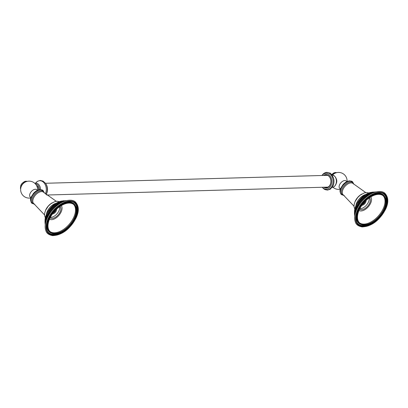 <?xml version="1.0" encoding="UTF-8"?>
<svg xmlns="http://www.w3.org/2000/svg" width="408" height="408" viewBox="0 0 408 408"><rect width="100%" height="100%" fill="white"/><g stroke="black" fill="none" stroke-linecap="round" stroke-linejoin="round"><path stroke-width="0.61" d="M358.928 209.865A18.467 10.506 131 0 0 359.463 223.457A18.467 10.506 131 0 0 384.203 209.151A18.467 10.506 131 0 0 383.673 195.559A18.467 10.506 131 0 0 358.928 209.865M359.254 209.855A17.998 10.236 131 0 0 359.774 223.1A17.998 10.236 131 0 0 383.882 209.161A17.998 10.236 131 0 0 383.362 195.916A17.998 10.236 131 0 0 359.254 209.855M357.898 209.896A19.977 11.363 131 0 0 358.474 224.599A19.977 11.363 131 0 0 385.239 209.126A19.977 11.363 131 0 0 384.662 194.422A19.977 11.363 131 0 0 357.898 209.896M359.458 222.809A17.998 10.236 131 0 0 383.24 208.605A17.998 10.236 -49 0 0 383.03 195.646M370.765 196.901A9.047 5.146 -49 0 1 370.653 203.169A9.047 5.146 131 0 1 358.974 210.492M359.606 209.105A7.538 4.289 131 0 0 369.623 203.199A7.538 4.289 -49 0 0 369.485 197.722M359.851 208.626A7.538 4.289 131 0 0 368.414 202.154A7.538 4.289 -49 0 0 369.041 198.033M49.439 218.576A18.467 10.506 131 0 0 49.97 232.172A18.467 10.506 131 0 0 74.715 217.867A18.467 10.506 131 0 0 74.179 204.27A18.467 10.506 131 0 0 49.439 218.576M49.761 218.566A17.998 10.236 131 0 0 50.281 231.815A17.998 10.236 131 0 0 74.389 217.872A17.998 10.236 131 0 0 73.868 204.627A17.998 10.236 131 0 0 49.761 218.566M48.404 218.606A19.977 11.363 131 0 0 48.98 233.31A19.977 11.363 131 0 0 75.745 217.836A19.977 11.363 131 0 0 75.169 203.133A19.977 11.363 131 0 0 48.404 218.606M49.97 231.525A17.998 10.236 131 0 0 73.746 217.316A17.998 10.236 -49 0 0 73.537 204.362M61.271 205.617A9.047 5.146 -49 0 1 61.159 211.88A9.047 5.146 131 0 1 49.48 219.203M50.113 217.821A7.538 4.289 131 0 0 60.129 211.91A7.538 4.289 -49 0 0 59.991 206.438M50.357 217.337A7.538 4.289 131 0 0 58.92 210.865A7.538 4.289 -49 0 0 59.548 206.744M346.871 181.626L346.117 180.974A4.871 2.769 131 0 0 344.785 180.555A4.871 2.769 131 0 0 339.594 184.748A4.871 2.769 131 0 0 339.731 188.333L340.486 188.986M347.07 181.535A8.481 8.481 0 0 0 334.223 173.66A5.279 3.004 131 0 0 332.637 174.92M365.236 201.287A3.045 1.729 -49 0 1 365.007 201.95A3.045 1.729 131 0 1 362.539 204.398M361.87 205.311A3.58 2.035 131 0 0 365.706 202.225A3.58 2.035 131 0 0 366.047 200.496M336.172 178.582A4.335 3.162 88.4 0 1 336.309 183.376M321.983 175.491A7.915 5.768 88.4 0 1 329.613 175.185A7.915 5.768 88.4 0 1 330.919 185.533A7.915 5.768 -91.6 0 1 322.315 187.262M323.784 187.221A6.737 4.911 -91.6 0 0 330.189 184.901A6.737 4.911 88.4 0 0 329.486 176.608A6.737 4.911 88.4 0 0 323.452 175.45M325.212 187.18A6.171 4.498 -91.6 0 0 326.563 187.425A6.171 4.498 -91.6 0 0 330.225 184.584A6.171 4.498 88.4 0 0 330.276 178.24A6.171 4.498 88.4 0 0 326.216 175.088A6.171 4.498 88.4 0 0 324.88 175.409M326.895 175.139A6.171 4.498 -91.6 0 0 326.232 175.369M326.344 175.088A6.171 4.498 -91.6 0 0 325.135 175.399M326.563 187.144A6.171 4.498 -91.6 0 0 327.236 187.338M325.467 187.175A6.171 4.498 -91.6 0 0 326.691 187.42M37.378 190.342L36.628 189.689A4.871 2.769 131 0 0 35.292 189.266A4.871 2.769 131 0 0 30.1 193.463A4.871 2.769 131 0 0 30.243 197.049L30.993 197.701M37.582 190.245A8.481 8.481 0 0 0 24.73 182.371A5.279 3.004 131 0 0 21.389 186.15A5.279 3.004 131 0 0 21.323 186.298A8.481 8.481 0 0 0 30.926 197.911M55.743 210.003A3.045 1.729 131 0 1 55.514 210.661A3.045 1.729 -49 0 1 53.045 213.109M52.377 214.027A3.58 2.035 131 0 0 56.212 210.941A3.58 2.035 131 0 0 56.554 209.212M38.566 189.868A4.335 3.162 -91.6 0 0 36.47 185.39M46.124 194.514A7.915 5.768 88.4 0 0 46.65 193.535A7.915 5.768 -91.6 0 0 45.727 183.651L45.334 183.131A8.68 6.329 88.4 0 1 46.349 193.973A8.68 6.329 88.4 0 1 46.094 194.489M357.597 209.901A20.42 11.613 -49 0 1 379.369 192.316A20.42 11.613 -49 0 1 385.54 209.115A20.42 11.613 -49 0 1 363.768 226.7A20.42 11.613 -49 0 1 357.597 209.901M371.214 192.331A15.382 8.746 -49 0 0 356.041 205.464A15.382 8.746 131 0 0 354.511 211.579L356.056 205.346C359.698 198.232 364.747 193.897 371.214 192.331L375.824 191.913M354.511 211.579L354.481 213.619A17.264 9.818 131 0 1 356.199 206.754A17.264 9.818 -49 0 1 373.228 192.015M374.57 192.285A17.442 9.919 131 0 0 356.663 207.264A17.442 9.919 131 0 0 354.94 214.909M372.723 193.01A17.615 10.021 131 0 0 357.005 207.672A17.615 10.021 131 0 0 355.394 212.976M372.3 193.203C380.348 189.827 384.02 192.306 384.948 193.341C388.482 197.222 388.732 202.455 385.703 209.044C379.532 220.463 371.673 226.425 362.115 226.924C358.341 226.19 356.102 224.584 355.399 222.11C354.363 219.443 354.404 216.245 355.526 212.532L355.526 212.532A20.793 11.827 -49 0 1 356.725 209.375A20.793 11.827 -49 0 1 372.3 193.203L372.3 193.198M384.453 194.249A19.977 11.363 -49 0 1 384.826 208.769A19.977 11.363 -49 0 1 358.275 224.415M382.214 193.076A19.691 11.205 -49 0 1 384.458 208.621A19.691 11.205 -49 0 1 384.117 209.35M373.177 221.952A19.691 11.205 -49 0 1 356.796 222.365M361.009 224.436A18.753 10.664 -49 0 1 358.153 209.36A18.753 10.664 -49 0 1 358.244 209.161M369.347 196.365A18.753 10.664 -49 0 1 384.856 196.952M359.463 223.457L359.055 223.105A18.467 10.506 -49 0 1 358.52 209.508A18.467 10.506 -49 0 1 383.26 195.203L383.673 195.559M48.103 218.617A20.42 11.613 -49 0 1 69.875 201.027A20.42 11.613 -49 0 1 76.046 217.826A20.42 11.613 -49 0 1 54.274 235.416A20.42 11.613 -49 0 1 48.103 218.617M61.72 201.047A15.382 8.746 -49 0 0 46.548 214.174A15.382 8.746 131 0 0 45.023 220.289L46.563 214.057C50.204 206.948 55.258 202.608 61.72 201.047L66.331 200.629M45.023 220.289L44.992 222.329A17.264 9.818 131 0 1 46.706 215.465A17.264 9.818 -49 0 1 63.735 200.726M65.081 200.996A17.442 9.919 131 0 0 47.17 215.98A17.442 9.919 131 0 0 45.446 223.625M63.23 201.72A17.615 10.021 131 0 0 47.512 216.383A17.615 10.021 131 0 0 45.9 221.692M47.231 218.086A20.793 11.827 -49 0 1 62.807 201.914L62.807 201.914C70.854 198.538 74.526 201.022 75.454 202.052C78.989 205.933 79.244 211.166 76.209 217.755C70.038 229.179 62.179 235.136 52.622 235.635C48.848 234.901 46.609 233.299 45.905 230.826C44.87 228.154 44.911 224.961 46.033 221.243L46.033 221.243A20.793 11.827 -49 0 1 47.231 218.086M74.96 202.96A19.977 11.363 -49 0 1 75.332 217.479A19.977 11.363 -49 0 1 48.782 233.126M72.726 201.787A19.691 11.205 -49 0 1 74.965 217.331A19.691 11.205 -49 0 1 74.623 218.061M63.684 230.668A19.691 11.205 -49 0 1 47.303 231.081M51.52 233.147A18.753 10.664 -49 0 1 48.659 218.076A18.753 10.664 -49 0 1 48.751 217.872M59.854 205.081A18.753 10.664 -49 0 1 75.363 205.668M49.97 232.172L49.562 231.815A18.467 10.506 -49 0 1 49.026 218.224A18.467 10.506 -49 0 1 73.772 203.918L74.179 204.27M353.991 206.157L343.337 194.947A7.507 4.269 -49 0 1 343.811 187.92A7.507 4.269 -49 0 1 351.038 182.881A7.507 4.269 -49 0 1 353.175 183.61L365.772 192.581M361.718 194.101A9.537 5.426 131 0 0 354.929 201.924M343.939 195.427A7.992 4.549 -49 0 1 342.338 188.481A7.992 4.549 -49 0 1 350.671 181.994A7.992 4.549 -49 0 1 353.736 184.136M341.455 194.606A8.481 4.825 -49 0 1 341.425 194.58L341.481 194.631A8.481 4.825 -49 0 1 342.179 186.68A8.481 4.825 -49 0 1 350.278 181.086A8.481 4.825 -49 0 1 352.599 181.82L353.874 184.263M352.599 181.82L349.758 180.856C347.32 181.05 345.035 182.351 342.919 184.758C340.945 188.149 338.349 190.138 341.425 194.58A8.481 4.825 -49 0 1 342.123 186.635A8.481 4.825 -49 0 1 350.222 181.035A8.481 4.825 -49 0 1 352.543 181.769A8.481 4.825 -49 0 1 352.568 181.795M336.223 172.778A5.279 3.004 131 0 0 332.423 174.874M355.888 205.724A9.782 5.564 -49 0 1 365.614 194.519M332.178 187.389A6.298 4.59 -91.6 0 0 335.728 184.498A6.298 4.59 -91.6 0 0 335.825 178.138A6.298 4.59 -91.6 0 0 331.821 174.808M333.055 185.854A8.599 6.268 -91.6 0 0 333.591 184.375L333.591 184.375A8.599 6.268 -91.6 0 0 333.402 177.74L333.402 177.74C331.49 174.298 330.286 172.742 329.791 173.074L326.981 172.365C324.967 172.477 323.33 173.471 322.06 175.343L322.06 175.343A8.68 6.329 -91.6 0 1 330.562 174.384A8.68 6.329 -91.6 0 1 332.168 185.926A8.68 6.329 -91.6 0 1 322.402 187.405L322.295 187.262M56.12 203.235A9.782 5.564 131 0 0 46.395 214.44M44.503 214.868L33.844 203.658A7.507 4.269 -49 0 1 34.318 196.631A7.507 4.269 -49 0 1 41.545 191.592A7.507 4.269 -49 0 1 43.682 192.321L56.284 201.292M52.224 202.817A9.537 5.426 131 0 0 45.436 210.635M34.445 204.143A7.992 4.549 -49 0 1 32.849 197.191A7.992 4.549 -49 0 1 41.177 190.709A7.992 4.549 -49 0 1 44.242 192.851M31.962 203.317A8.481 4.825 -49 0 1 31.931 203.296L31.992 203.342A8.481 4.825 -49 0 1 32.686 195.396A8.481 4.825 -49 0 1 40.79 189.796A8.481 4.825 -49 0 1 43.105 190.531L44.38 192.979M43.105 190.531L40.27 189.567C37.827 189.761 35.547 191.061 33.425 193.469C31.457 196.86 28.856 198.849 31.931 203.296A8.481 4.825 -49 0 1 32.63 195.345A8.481 4.825 -49 0 1 40.729 189.746A8.481 4.825 -49 0 1 43.049 190.485A8.481 4.825 -49 0 1 43.08 190.511M26.734 181.489A5.279 3.004 131 0 0 21.247 186.028A5.279 3.004 131 0 0 20.732 188.404M35.384 183.906A5.544 4.044 88.4 0 1 39.459 189.654M34.767 183.299L35.649 183.141A6.298 4.59 88.4 0 1 40.514 189.567M35.572 183.146A8.599 6.268 88.4 0 1 43.875 182.636A8.599 6.268 88.4 0 1 45.39 193.887M365.359 194.677L356.73 203.602L356.011 205.454M354.481 213.619L354.751 216.199M55.87 203.388L47.236 212.313L46.517 214.164M44.992 222.329L45.257 224.915M354.792 209.141L354.011 206.626L354.139 204.49L355.093 201.552L357.709 197.528L360.284 195.085L364.196 192.948L366.491 192.525L368.842 192.953M341.481 194.631L344.265 195.544M331.607 174.558L333.882 172.88L335.32 172.492L336.763 172.635M332.969 187.241A8.481 8.481 0 0 0 340.42 189.2M331.73 174.808C335.968 176.001 337.37 179.204 335.937 184.406C334.693 186.502 333.407 187.501 332.087 187.394M333.122 185.681L333.591 184.375L333.05 185.875L330.281 189.215L327.461 190.102L324.712 189.44L322.402 187.405M45.303 217.857L44.518 215.337L44.651 213.2L45.599 210.268L48.215 206.244L50.791 203.796L54.703 201.659L56.998 201.236L59.349 201.664M31.992 203.342L34.772 204.255M27.27 181.351L25.826 181.203L24.388 181.596L21.991 183.406L20.818 185.212L20.4 188.19L20.665 188.96M35.557 183.146L37.454 181.325L40.275 180.433L43.024 181.101L45.334 183.131M327.899 187.109L46.731 195.024M327.568 175.333L45.441 183.274"/></g></svg>
